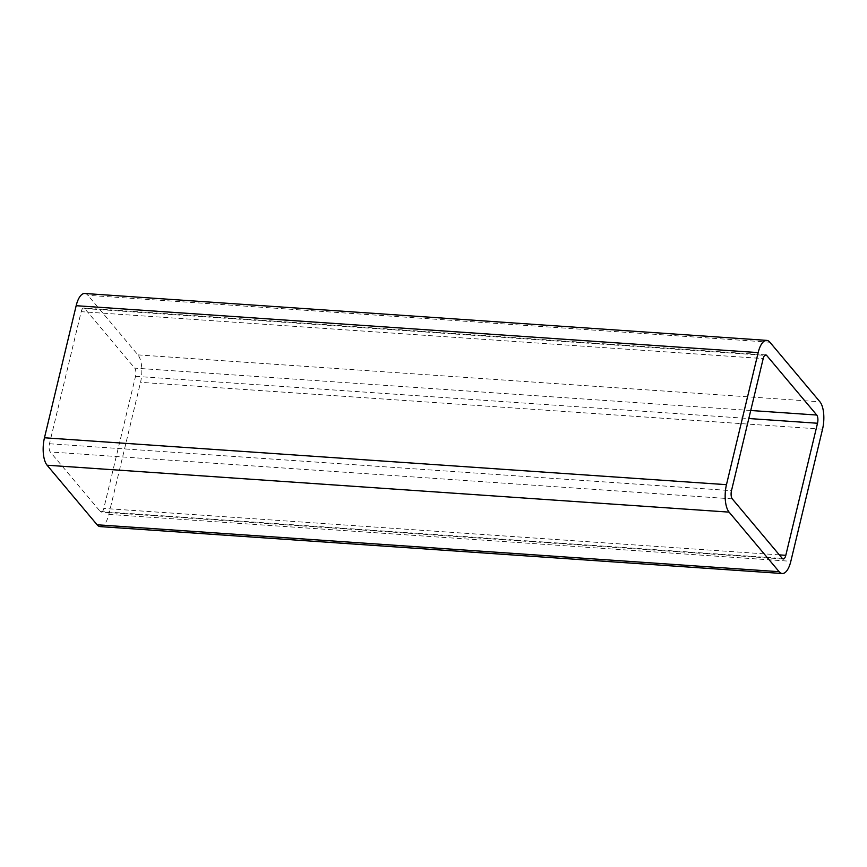<?xml version="1.0" encoding="UTF-8"?>
<svg xmlns="http://www.w3.org/2000/svg" width="867" height="867" viewBox="0 0 867 867"><rect width="100%" height="100%" fill="white"/><g stroke="black" fill="none" stroke-linecap="round" stroke-linejoin="round"><path stroke-width="0.65" stroke-dasharray="4.33 3.25" d="M81.195 311.676A6.221 2.514 -86.1 0 1 83.763 308.023A6.221 2.514 -86.1 0 1 84.695 308.565L134.732 368.128A6.221 2.514 -86.1 0 1 135.512 376.343L103.802 508.42A6.221 2.514 -86.1 0 1 101.233 512.083A6.221 2.514 -86.1 0 1 100.301 511.53L50.264 451.967A6.221 2.514 -86.1 0 1 49.484 443.752L81.195 311.676L763.198 358.58M100.236 526.616A20.797 8.377 93.9 0 0 108.83 514.402L140.53 382.325A20.797 8.377 93.9 0 0 137.907 354.874L87.881 295.311A20.797 8.377 93.9 0 0 84.76 293.49M84.695 308.565L764.77 355.34M750.735 410.492L134.732 368.128M135.512 376.343L748.806 418.523M779.314 554.88L103.802 508.42M100.301 511.53L782.305 558.435M732.268 498.872L50.264 451.967M49.484 443.752L731.488 490.657M137.907 354.874L819.911 401.779M822.534 429.219L140.53 382.325M769.885 342.216L87.881 295.311M108.83 514.402L790.834 561.296M765.767 354.917L83.763 308.023M783.237 558.977L101.233 512.083"/><path stroke-width="1.3" d="M766.699 355.47A6.221 2.514 93.9 0 0 765.767 354.917A6.221 2.514 93.9 0 0 763.198 358.58L731.488 490.657A6.221 2.514 93.9 0 0 732.268 498.872L782.305 558.435A6.221 2.514 93.9 0 0 783.237 558.977A6.221 2.514 93.9 0 0 785.805 555.324L817.516 423.248A6.221 2.514 93.9 0 0 816.736 415.033L766.699 355.47L764.77 355.34M819.911 401.779A20.797 8.377 -86.1 0 1 822.534 429.219L790.834 561.296A20.797 8.377 -86.1 0 1 782.24 573.51A20.797 8.377 -86.1 0 1 779.119 571.689L729.093 512.126A20.797 8.377 -86.1 0 1 726.47 484.675L758.17 352.598A20.797 8.377 -86.1 0 1 766.764 340.384A20.797 8.377 -86.1 0 1 769.885 342.216L819.911 401.779M766.764 340.384L84.76 293.49A20.797 8.377 93.9 0 0 76.166 305.704L44.466 437.781A20.797 8.377 93.9 0 0 47.089 465.221L97.115 524.784A20.797 8.377 93.9 0 0 100.236 526.616L782.24 573.51M816.736 415.033L750.735 410.492M748.806 418.523L817.516 423.248M785.805 555.324L779.314 554.88M76.166 305.704L758.17 352.598M726.47 484.675L44.466 437.781M47.089 465.221L729.093 512.126M779.119 571.689L97.115 524.784"/></g></svg>
